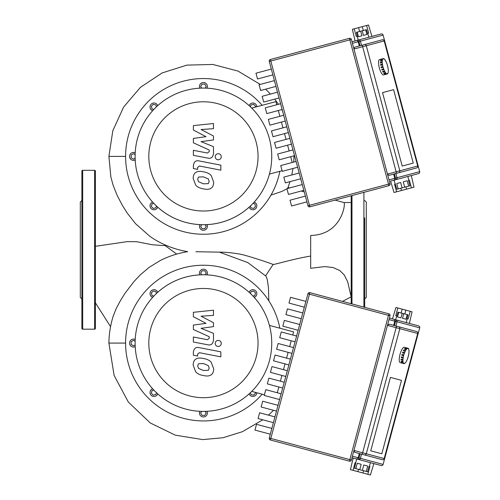 <?xml version="1.0" encoding="UTF-8"?>
<svg xmlns="http://www.w3.org/2000/svg" width="500" height="500" viewBox="0 0 500 500"><rect width="100%" height="100%" fill="white"/><g stroke="black" fill="none" stroke-linecap="round" stroke-linejoin="round"><path stroke-width="0.75" d="M185.75 90.412A68.319 68.319 0 0 0 137.444 174.081A68.319 68.319 0 0 0 221.112 222.394A68.319 68.319 0 0 0 269.419 138.719A68.319 68.319 0 0 0 185.75 90.412M189.294 103.65A54.612 54.612 0 0 1 256.188 142.269A54.612 54.612 0 0 1 217.569 209.156A54.612 54.612 0 0 1 150.675 170.538A54.612 54.612 0 0 1 189.294 103.65M276.769 104.756L275.925 101.613L251.737 108.094A68.319 68.319 0 0 0 135.113 156.4A68.319 68.319 0 0 0 269.419 174.081L282.1 170.688M292.238 162.488L290.694 156.713M289.144 150.938L287.6 145.169M286.05 139.394L284.506 133.619M282.956 127.85L281.413 122.075M279.862 116.3L278.319 110.525M221.112 277.094A68.319 68.319 0 0 0 137.444 325.4A68.319 68.319 0 0 0 185.75 409.075A68.319 68.319 0 0 0 269.419 360.769A68.319 68.319 0 0 0 221.112 277.094M217.569 290.331A54.612 54.612 0 0 1 256.188 357.219A54.612 54.612 0 0 1 189.294 395.838A54.612 54.612 0 0 1 150.675 328.95A54.612 54.612 0 0 1 217.569 290.331M292.769 335.025L293.606 331.881L269.419 325.4A68.319 68.319 0 0 0 135.113 343.088A68.319 68.319 0 0 0 251.737 391.394L264.419 394.787M277.3 392.756L278.844 386.987M280.394 381.213L281.938 375.438M283.488 369.663L285.031 363.894M286.581 358.119L288.125 352.344M289.675 346.575L291.219 340.8M199.831 88.181A3.975 3.975 0 0 1 203.431 82.525A3.975 3.975 0 0 1 207.031 88.181M152.644 110.706A3.975 3.975 0 0 1 153.312 103.056A3.975 3.975 0 0 1 157.731 105.619M135.206 160A3.975 3.975 0 0 1 129.55 156.4A3.975 3.975 0 0 1 135.206 152.806M157.731 207.188A3.975 3.975 0 0 1 150.025 205.831A3.975 3.975 0 0 1 152.644 202.1M207.031 224.625A3.975 3.975 0 0 1 203.431 230.281A3.975 3.975 0 0 1 199.831 224.625M254.219 202.1A3.975 3.975 0 0 1 253.55 209.744A3.975 3.975 0 0 1 249.131 207.188M279.844 171.287A77.85 77.85 0 0 1 125.581 156.4A77.85 77.85 0 0 1 262.162 105.3M253.012 203.406L254.806 203.888L255.519 206.544L253.575 208.494L250.919 207.781L250.438 205.981M205.25 224.694L206.181 226.306L204.806 228.694L202.056 228.694L200.681 226.306L201.612 224.694M156.425 205.981L155.944 207.781L153.287 208.494L151.344 206.544L152.056 203.888L153.85 203.406M135.137 158.225L133.525 159.156L131.144 157.775L131.144 155.025L133.525 153.65L135.137 154.581M153.85 109.4L152.056 108.919L151.344 106.256L153.287 104.312L155.944 105.025L156.425 106.825M201.612 88.106L200.681 86.494L202.056 84.113L204.806 84.113L206.181 86.494L205.25 88.106M250.438 106.825L250.919 105.025L253.575 104.312L255.519 106.256L255.281 107.144M249.131 105.619A3.975 3.975 0 0 1 256.825 106.731M249.131 292.3A3.975 3.975 0 0 1 256.837 293.65A3.975 3.975 0 0 1 254.219 297.387M199.831 274.862A3.975 3.975 0 0 1 203.431 269.206A3.975 3.975 0 0 1 207.031 274.862M152.644 297.387A3.975 3.975 0 0 1 153.312 289.744A3.975 3.975 0 0 1 157.731 292.3M135.206 346.681A3.975 3.975 0 0 1 129.55 343.088A3.975 3.975 0 0 1 135.206 339.487M157.731 393.869A3.975 3.975 0 0 1 150.025 392.519A3.975 3.975 0 0 1 152.644 388.781M207.031 411.306A3.975 3.975 0 0 1 203.431 416.962A3.975 3.975 0 0 1 199.831 411.306M256.825 392.756A3.975 3.975 0 0 1 249.131 393.869M262.162 394.188A77.85 77.85 0 0 1 125.581 343.088A77.85 77.85 0 0 1 279.844 328.194M255.281 392.344L255.519 393.231L253.575 395.175L250.919 394.462L250.438 392.663M205.25 411.381L206.181 412.994L204.806 415.375L202.056 415.375L200.681 412.994L201.612 411.381M156.425 392.663L155.944 394.462L153.287 395.175L151.344 393.231L152.056 390.569L153.85 390.087M135.137 344.906L133.525 345.838L131.144 344.462L131.144 341.706L133.525 340.331L135.137 341.262M153.85 296.081L152.056 295.6L151.344 292.944L153.287 290.994L155.944 291.706L156.425 293.506M201.612 274.794L200.681 273.175L202.056 270.794L204.806 270.794L206.181 273.175L205.25 274.794M250.438 293.506L250.919 291.706L253.575 290.994L255.519 292.944L254.806 295.6L253.012 296.081M416.65 167.944A1.587 1.587 0 0 0 417.775 165.994L417.706 166.012A1.587 1.519 75 0 1 416.65 167.944L398.756 172.738A1.587 1.519 -105 0 0 399.812 170.806L396.15 171.788L396.562 173.325L398.756 172.738M384.256 40.919A1.587 1.587 0 0 0 382.312 39.8L354.694 47.2L353.95 49.044L384.256 40.919L417.775 165.994M363.3 30.5L362.275 26.662L368.481 25L371.95 36.406L381.156 33.938A1.587 1.587 75 0 1 383.1 35.062A1.587 1.587 0 0 0 381.156 33.938A1.587 1.587 75 0 1 383.1 35.062L419.7 171.65A1.587 1.587 75 0 1 418.575 173.594A1.587 1.587 0 0 0 419.7 171.65L419.7 171.65A1.587 1.587 75 0 1 418.575 173.594L411.287 175.544L413.988 187.162L406.581 189.144L405.962 186.844M366.631 25.494L368.688 33.169L367.469 33.494M362.275 26.662L358.575 27.656L359.6 31.494M357.494 36.169L356.275 36.494L354.219 28.825L352.369 29.319L355.069 40.931L352 41.75L356.987 40.419L358.162 41.744L359.294 45.969M365.675 29.863L366.906 34.469L363.456 35.394L362.219 30.787L366.438 29.656L368.881 37.231M362.219 30.787L360.688 31.2L361.919 35.806L358.469 36.731L357.231 32.125L356.463 32.331L358.137 40.106M400.825 188.219L401.444 190.519L394.038 192.506L390.569 181.1L394.025 180.175L396.875 189.275L398.169 188.931L396.731 183.562L400.662 182.506L402.1 187.875L404.694 187.181L403.25 181.812L407.181 180.756L408.625 186.131L409.919 185.781L408.481 180.413L409.363 180.175L411.419 187.85M396.606 191.819L394.55 184.144L395.05 184.013M401.444 190.519L406.581 189.144M408.862 180.306L407.837 176.475L411.287 175.544M402.1 187.875L398.169 188.931M408.625 186.131L404.694 187.181M357.231 32.125L360.688 31.2M354.219 28.825L358.575 27.656M382.525 92.625L393.587 89.663L413.263 163.094L402.2 166.056L382.525 92.625L393.587 89.663L413.263 163.094L402.2 166.056L382.525 92.625M271.325 69.088L255.975 73.2L257.525 78.975L272.869 74.862L269.275 61.45L307.931 205.706A1.587 1.587 0 0 0 309.875 206.831L388.913 185.656A1.587 1.587 0 0 0 390.037 183.706L351.381 39.45A1.587 1.587 0 0 0 349.438 38.325L270.4 59.506A1.587 1.587 0 0 0 269.275 61.45L270.812 61.037L270.4 59.506M274.419 80.631L259.069 84.744L260.619 90.519L275.963 86.406L272.869 74.862M277.512 92.181L262.162 96.294L263.712 102.062L279.056 97.956L275.963 86.406M280.606 103.725L265.256 107.837L266.806 113.612L282.15 109.5L279.056 97.956M283.7 115.275L268.35 119.388L269.9 125.156L285.244 121.044L282.15 109.5M286.794 126.819L271.45 130.931L272.994 136.706L288.337 132.594L285.244 121.044M289.887 138.369L274.544 142.475L276.087 148.25L291.431 144.137L288.337 132.594M292.981 149.913L277.638 154.025L279.181 159.8L294.531 155.688L291.431 144.137M296.075 161.456L280.731 165.569L282.275 171.344L297.625 167.231L294.531 155.688M299.169 173.006L283.825 177.119L285.369 182.894L300.719 178.781L297.625 167.231M302.262 184.55L286.919 188.663L288.463 194.438L303.812 190.325L300.719 178.781M305.356 196.1L290.012 200.212L291.556 205.981L306.906 201.869L303.812 190.325M309.875 206.831L309.469 205.3L307.931 205.706L306.906 201.869M390.569 181.1L394.406 180.069L394.762 178.331L389.006 179.869M381.156 33.938L356.987 40.419M394.406 180.069L418.575 173.594M409.288 169.913L389.025 175.344L387.463 174.119L396.15 171.788L362.225 45.181L374.956 41.769M393.631 174.112L394.762 178.331L395.544 178.119L395.956 179.656A1.587 1.519 -105 0 0 397.013 177.725L395.544 178.119L394.412 173.9M385.594 74.394A7.944 2.356 -105 0 1 385.481 74.438L383.65 74.925A7.944 2.356 -105 0 1 379.319 67.862A7.944 2.356 -105 0 1 379.538 59.581L381.375 59.088A7.944 2.356 -105 0 1 381.488 59.069M385.481 74.438A7.944 2.356 -105 0 1 385.369 74.456L387.2 73.969A7.944 2.356 -105 0 1 386.65 73.838L384.819 74.331A7.944 2.356 -105 0 1 384.538 74.15L386.369 73.656A7.944 2.356 -105 0 1 385.737 73.031L383.906 73.519A7.944 2.356 -105 0 1 383.6 73.119L385.431 72.631A7.944 2.356 -105 0 1 384.781 71.562L382.944 72.05A7.944 2.356 -105 0 1 382.644 71.469L384.481 70.975A7.944 2.356 -105 0 1 383.869 69.575L382.031 70.062A7.944 2.356 -105 0 1 381.769 69.356L383.6 68.863A7.944 2.356 -105 0 1 383.088 67.263L381.256 67.756A7.944 2.356 -105 0 1 381.05 66.988L382.881 66.5A7.944 2.356 -105 0 1 382.525 64.856L380.694 65.35A7.944 2.356 -105 0 1 380.569 64.6L382.4 64.106A7.944 2.356 -105 0 1 382.231 62.587L380.4 63.081A7.944 2.356 -105 0 1 380.369 62.425L382.2 61.931A7.944 2.356 -105 0 1 382.231 60.681L380.4 61.169A7.944 2.356 -105 0 1 380.462 60.669L382.294 60.181A7.944 2.356 -105 0 1 382.531 59.319L380.694 59.812A7.944 2.356 -105 0 1 380.85 59.513L382.681 59.025A7.944 2.356 -105 0 1 383.094 58.637L381.262 59.131A7.944 2.356 -105 0 1 381.375 59.088M382.4 64.106L382.525 64.856M380.812 65.319L380.569 64.6M382.537 64.194L380.706 64.688M382.2 61.931L382.231 62.587M380.538 63.044L380.369 62.425M382.344 62.125L380.513 62.619M382.294 60.181L382.231 60.681M380.588 61.119L380.462 60.669M382.444 60.462L380.606 60.956M383.194 59.013L383.319 58.575L383.419 58.95M383.913 58.95L383.869 58.706A7.944 2.356 -105 0 0 383.319 58.575M384.9 59.962L384.781 59.513A7.944 2.356 -105 0 0 384.15 58.888M385.906 61.606L385.744 60.981A7.944 2.356 -105 0 0 385.087 59.913M386.806 63.712L386.656 62.969A7.944 2.356 -105 0 0 386.044 61.569M387.431 65.281L387.431 65.281A7.944 2.356 -105 0 0 386.919 63.681M387.525 66.075L387.319 65.306M387.325 73.531L387.425 73.906A7.944 2.356 -105 0 0 387.837 73.519L387.994 73.225A7.944 2.356 -105 0 0 388.225 72.362L388.288 71.862A7.944 2.356 -105 0 0 388.325 70.612L388.288 69.956A7.944 2.356 -105 0 0 388.119 68.438L387.875 67.719M387.425 73.906L387.1 73.594M385.431 72.631L385.737 73.031M385.725 72.713L383.787 73.069M383.906 73.519L383.888 73.2M384.481 70.975L384.781 71.562M384.806 71.319L382.975 71.806L382.781 71.431M383.6 68.863L383.869 69.575M383.938 69.431L382.106 69.919L381.887 69.325M387.638 66.044A7.944 2.356 -105 0 1 387.994 67.688M382.881 66.5L383.088 67.263M381.369 67.725L381.163 66.956M382.312 459.688A1.587 1.587 0 0 0 384.256 458.562L384.188 458.544A1.587 1.519 105 0 1 382.312 459.688L364.425 454.894A1.587 1.519 -75 0 0 366.3 453.75L362.638 452.769L362.225 454.306L364.425 454.894M417.775 333.488A1.587 1.587 0 0 0 416.65 331.544L389.025 324.144L387.463 325.369L417.775 333.488L384.256 458.562M404.837 313.988L405.863 310.15L412.069 311.812L409.369 323.425L418.575 325.894A1.587 1.587 105 0 1 419.7 327.837A1.587 1.587 0 0 0 418.575 325.894A1.587 1.587 105 0 1 419.7 327.837L383.1 464.425A1.587 1.587 105 0 1 381.156 465.544A1.587 1.587 0 0 0 383.1 464.425L383.1 464.425A1.587 1.587 105 0 1 381.156 465.544L373.869 463.594L370.4 475L362.994 473.013L363.612 470.712M410.219 311.319L408.162 318.988L406.944 318.663M405.863 310.15L402.163 309.156L401.138 312.994M396.969 315.988L395.75 315.663L397.806 307.987L395.956 307.494L392.488 318.9M407.206 314.619L405.969 319.225L402.519 318.3L403.75 313.694L407.975 314.825L406.3 322.6M403.75 313.694L402.219 313.288L400.981 317.887L397.531 316.962L398.762 312.362L398 312.156L395.556 319.725M358.475 469.338L357.856 471.637L350.45 469.656L353.15 458.044L356.6 458.969L354.519 468.275L355.812 468.625L357.256 463.256L361.188 464.306L359.744 469.675L362.337 470.375L363.775 465L367.706 466.056L366.269 471.425L367.562 471.775L369 466.4L369.888 466.637L367.831 474.312M353.019 470.344L355.075 462.669L355.575 462.806M357.856 471.637L362.994 473.013M369.387 466.506L370.412 462.669L358.537 459.487L381.156 465.544M359.744 469.675L355.812 468.625M366.269 471.425L362.337 470.375M398.762 312.362L402.219 313.288M397.806 307.987L402.163 309.156M390.419 377.4L401.481 380.363L381.806 453.794L370.744 450.831L390.419 377.4L401.481 380.363L381.806 453.794L370.744 450.831L390.419 377.4M305.887 301.413L290.538 297.3L288.994 303.075L304.337 307.188L305.887 301.413M302.794 312.962L287.444 308.85L285.9 314.625L301.244 318.731M299.7 324.506L284.35 320.394L282.806 326.169L298.15 330.281M296.606 336.056L281.256 331.944L279.713 337.713L295.056 341.825L296.606 336.056M293.512 347.6L278.163 343.488L276.619 349.263L291.962 353.375M290.419 359.144L275.069 355.037L273.525 360.806L288.869 364.919M287.325 370.694L271.975 366.581L270.431 372.356L285.775 376.469M284.231 382.238L268.881 378.125L267.337 383.9L282.681 388.013M281.137 393.787L265.788 389.675L264.244 395.45L279.587 399.562M278.038 405.331L262.694 401.219L261.15 406.994L276.494 411.106M274.944 416.881L259.6 412.769L258.056 418.537L273.4 422.65M271.85 428.425L256.506 424.312L254.963 430.087L270.306 434.2L271.85 428.425M390.037 315.775A1.587 1.587 0 0 0 388.913 313.831L309.875 292.656A1.587 1.587 0 0 0 307.931 293.775L269.275 438.038A1.587 1.587 0 0 0 270.4 439.981L349.438 461.156A1.587 1.587 0 0 0 351.381 460.037L390.037 315.775L388.5 315.369L349.438 461.156M352 457.731L356.987 459.069L358.162 457.738L352.413 456.2M418.575 325.894L394.406 319.419L394.762 321.156L393.631 325.375M394.406 319.419L389.419 318.081M356.987 459.069L358.537 459.487A1.587 1.519 -75 0 0 360.419 458.344L358.95 457.95L358.537 459.487M362.225 454.306L354.694 452.287L353.95 450.444L362.638 452.769L396.562 326.163L398.756 326.75A1.587 1.519 105 0 1 399.812 328.675L366.3 453.75L384.188 458.544L417.706 333.469A1.587 1.519 105 0 0 416.65 331.544M359.294 453.519L358.162 457.738L358.95 457.95L360.081 453.731M402.194 363.15A7.944 2.356 -75 0 1 402.075 363.125L400.244 362.638A7.944 2.356 -75 0 1 400.025 354.35A7.944 2.356 -75 0 1 404.356 347.287L406.188 347.781A7.944 2.356 -75 0 1 406.3 347.819M402.075 363.125A7.944 2.356 -75 0 1 401.962 363.088L403.8 363.575A7.944 2.356 -75 0 1 403.387 363.194L401.556 362.7A7.944 2.356 -75 0 1 401.4 362.406L403.231 362.9A7.944 2.356 -75 0 1 403 362.038L401.169 361.544A7.944 2.356 -75 0 1 401.106 361.044L402.938 361.538A7.944 2.356 -75 0 1 402.9 360.288L401.069 359.794A7.944 2.356 -75 0 1 401.1 359.137L402.938 359.625A7.944 2.356 -75 0 1 403.106 358.106L401.275 357.619A7.944 2.356 -75 0 1 401.4 356.869L403.231 357.356A7.944 2.356 -75 0 1 403.587 355.719L401.756 355.225A7.944 2.356 -75 0 1 401.962 354.462L403.794 354.95A7.944 2.356 -75 0 1 404.306 353.35L402.475 352.863A7.944 2.356 -75 0 1 402.738 352.15L404.569 352.644A7.944 2.356 -75 0 1 405.181 351.238L403.35 350.75A7.944 2.356 -75 0 1 403.65 350.163L405.481 350.656A7.944 2.356 -75 0 1 406.138 349.588L404.306 349.094A7.944 2.356 -75 0 1 404.613 348.694L406.444 349.188A7.944 2.356 -75 0 1 407.075 348.556L405.244 348.069A7.944 2.356 -75 0 1 405.525 347.887L407.356 348.375A7.944 2.356 -75 0 1 407.906 348.25L406.075 347.756A7.944 2.356 -75 0 1 406.188 347.781M404.569 352.644L404.306 353.35M402.587 352.894L402.738 352.15M404.644 352.788L402.812 352.294M405.481 350.656L405.181 351.238M403.488 350.788L403.65 350.163M405.513 350.9L403.681 350.406M406.444 349.188L406.138 349.588M404.494 349.144L404.613 348.694M406.425 349.506L404.594 349.012M407.806 348.625L408.131 348.312L408.031 348.688M408.456 348.925L408.544 348.694A7.944 2.356 -75 0 0 408.131 348.312M408.806 350.3L408.931 349.85A7.944 2.356 -75 0 0 408.694 348.994M408.856 352.225L409.025 351.606A7.944 2.356 -75 0 0 408.994 350.35M408.581 354.5L408.825 353.781A7.944 2.356 -75 0 0 408.994 352.262M408.338 356.169L408.338 356.169A7.944 2.356 -75 0 0 408.7 354.531M408.025 356.906L408.231 356.138M404.125 363.263L404.025 363.638A7.944 2.356 -75 0 0 404.575 363.512L404.856 363.331A7.944 2.356 -75 0 0 405.487 362.706L405.794 362.3A7.944 2.356 -75 0 0 406.444 361.231L406.744 360.65A7.944 2.356 -75 0 0 407.356 359.25L407.506 358.506M404.025 363.638L403.9 363.206M402.938 361.538L403 362.038M403.144 361.75L401.294 361.094M402.938 359.625L402.9 360.288M403.05 360.087L401.219 359.6L401.238 359.175M403.231 357.356L403.106 358.106M403.244 358.019L401.413 357.531L401.512 356.9M408.137 356.938A7.944 2.356 -75 0 1 407.625 358.537M403.794 354.95L403.587 355.719M401.869 355.256L402.075 354.487M95.394 246.312L127.369 241.612L136.694 241.719L152.381 244.762L164.137 245.613L165.756 245.206M113.188 316.181L116.144 308.688L120.644 300.212L125.381 292.781L134.056 281.462L140.331 274.819L149.188 267.331L160.119 260.606C168.85 256.181 178.05 253.2 187.712 251.663L187.712 251.663C174.081 249.394 161.556 244.356 150.144 236.562L135.575 223.719L127.294 213.169L122.463 205.538L117.169 195.419L113.15 185.356L110.856 176.956M160.119 260.606L160.456 260.438M176.663 254.106L165.225 245.644M195.888 251.725L219.406 252.15C224.8 252.075 231.469 252.7 239.406 254.025L242.575 254.669C252.131 257.244 262.35 260.512 273.238 264.462M310.675 256.038C292.188 259.169 273.188 265.069 273.219 264.387M351.188 296.969L347.681 281.762L344.263 274.988L339.825 270.544L333.137 267.562L324.906 266.575L310.675 268.288L310.675 235.469C341.975 234.806 345.894 203.106 343.931 202.531L335.006 200.1M288.006 187.469L289.681 187.925M301.181 191.031L304.212 191.838M290.019 181.644L287.875 187.812L287.125 188.606M286.938 188.75L281.819 191.45L270.975 195.113M266.012 276.188L267.225 279.344L268.438 287.469L268.837 300.863M265.594 275.794L273.125 264.506M351.188 202.519L343.875 202.519M94.6 329.181A0.794 0.794 0 0 0 95.394 328.387L95.394 171.1A0.794 0.794 0 0 0 94.6 170.306L94.6 329.181L82.681 329.181A0.794 0.794 0 0 1 81.888 328.387L81.888 171.1A0.794 0.794 0 0 1 82.681 170.306L94.6 170.306M81.888 298.994L80.3 297.406L80.3 202.081L81.888 200.487M351.188 303.725L351.188 195.763M364.694 200.487L366.281 202.081L366.281 297.406L364.694 298.994L364.694 307.344L364.694 217.875M364.694 298.994L364.694 232.969M208.312 370.3L209.2 368.119L208.312 365.631L203.45 363.525L198.55 363.731L197.662 365.875L198.55 368.4L203.45 370.513L208.312 370.3M211.25 362.306C209.519 360.3 206.919 359.038 203.45 358.512C199.95 357.681 197.338 357.938 195.619 359.269C194.137 360.181 193.312 362.094 193.144 365L195.619 371.725C197.338 373.725 199.95 374.994 203.45 375.525C206.919 376.344 209.519 376.094 211.25 374.762C212.725 373.837 213.55 371.912 213.719 368.994L211.25 362.306M220.856 351.844L199.125 347.625C195.781 346.863 193.869 348.444 193.375 352.369L193.375 355.225L197.625 356.05L197.625 354.119L199.438 352.7L220.856 356.863L220.856 351.844M215.2 343.425C215.375 345.281 216.388 346.294 218.244 346.469C220.1 346.294 221.112 345.281 221.287 343.425C221.112 341.569 220.1 340.556 218.244 340.381C216.388 340.556 215.375 341.569 215.2 343.425M193.375 316.694L206 323.35L193.375 325.106L193.375 329.487L209.244 336.712L209.244 338.269L207.438 339.7L193.363 336.994L193.363 342.013L207.769 344.775C211.119 345.519 213.025 343.925 213.5 340L213.487 333.356L201.056 328.331L213.487 326.619L213.487 322.7L201.056 316.194L213.487 315.369L213.487 310.194L193.375 312.312L193.375 316.694M208.312 183.612L209.2 181.431L208.312 178.944L203.45 176.844L198.55 177.05L197.662 179.194L198.55 181.719L203.45 183.825L208.312 183.612M211.25 175.619C209.519 173.619 206.919 172.356 203.45 171.831C199.95 171 197.338 171.25 195.619 172.581C194.137 173.5 193.312 175.406 193.144 178.312L195.619 185.044C197.338 187.044 199.95 188.312 203.45 188.844C206.919 189.662 209.519 189.412 211.25 188.081C212.725 187.15 213.55 185.231 213.719 182.312L211.25 175.619M220.856 165.162L199.125 160.938C195.781 160.181 193.869 161.762 193.375 165.688L193.375 168.544L197.625 169.369L197.625 167.438L199.438 166.012L220.856 170.175L220.856 165.162M215.2 156.744C215.375 158.594 216.388 159.613 218.244 159.781C220.1 159.613 221.112 158.594 221.287 156.744C221.112 154.887 220.1 153.875 218.244 153.7C216.388 153.875 215.375 154.887 215.2 156.744M193.375 130.013L206 136.669L193.375 138.419L193.375 142.806L209.244 150.025L209.244 151.588L207.438 153.019L193.363 150.312L193.363 155.331L207.769 158.088C211.119 158.837 213.025 157.244 213.5 153.319L213.487 146.669L201.056 141.65L213.487 139.938L213.487 136.012L201.056 129.512L213.487 128.688L213.487 123.513L193.375 125.625L193.375 130.013M349.438 38.325L349.85 39.862L351.381 39.45M390.037 183.706L388.5 184.119L388.913 185.656M388.5 184.119L309.469 205.3L270.812 61.037L349.85 39.862L388.5 184.119M361.544 45.362L360.419 41.144A1.587 1.519 -105 0 0 358.537 40L358.95 41.537L383.1 35.062L419.7 171.65L397.013 177.725L395.881 173.506M352.413 43.288L358.95 41.537L360.081 45.756M382.312 39.8A1.587 1.519 75 0 1 384.188 40.938L417.706 166.012L399.812 170.806L366.3 45.731A1.587 1.519 75 0 0 364.425 44.594M388.913 313.831L388.5 315.369L309.469 294.188L309.875 292.656M307.931 293.775L309.469 294.188L270.812 438.444L269.275 438.038M351.381 460.037L270.812 438.444L270.4 439.981M395.881 325.981L397.013 321.756A1.587 1.519 -75 0 0 395.956 319.831L395.544 321.369L419.7 327.837L383.1 464.425L360.419 458.344L361.544 454.125M389.006 319.613L395.544 321.369L394.412 325.588M110.869 177.025L108.9 156.4L125.581 156.4M113.269 315.931C110.487 324.769 109.031 333.819 108.9 343.088L125.581 343.088M82.681 329.181L82.681 170.306M351.981 303.938L351.981 195.55M363.9 307.131L363.9 192.356M95.394 302.794L110.562 326.65L95.394 302.794M108.9 156.4L112.819 130.719L123.606 107.081L140.463 87.306L162.113 72.944L186.881 65.113L212.856 64.463L237.981 71.069L260.262 84.425M265.656 89.169L270.444 94.075M274.694 99.125L278.456 104.3M281.769 109.6L282.55 110.975M294 155.825L293.731 162.087M293.006 168.469L291.788 174.981M266.031 276.212L247.781 262.581L219.4 252.15M350.894 296.969L342.519 301.4M273.538 410.312L268.469 415.144M262.781 419.806L242.431 431.688L223.044 437.731L202.825 439.6L175.306 435.175L150.25 422.95L128.375 402.1L114.119 375.444L108.9 343.088"/></g></svg>
